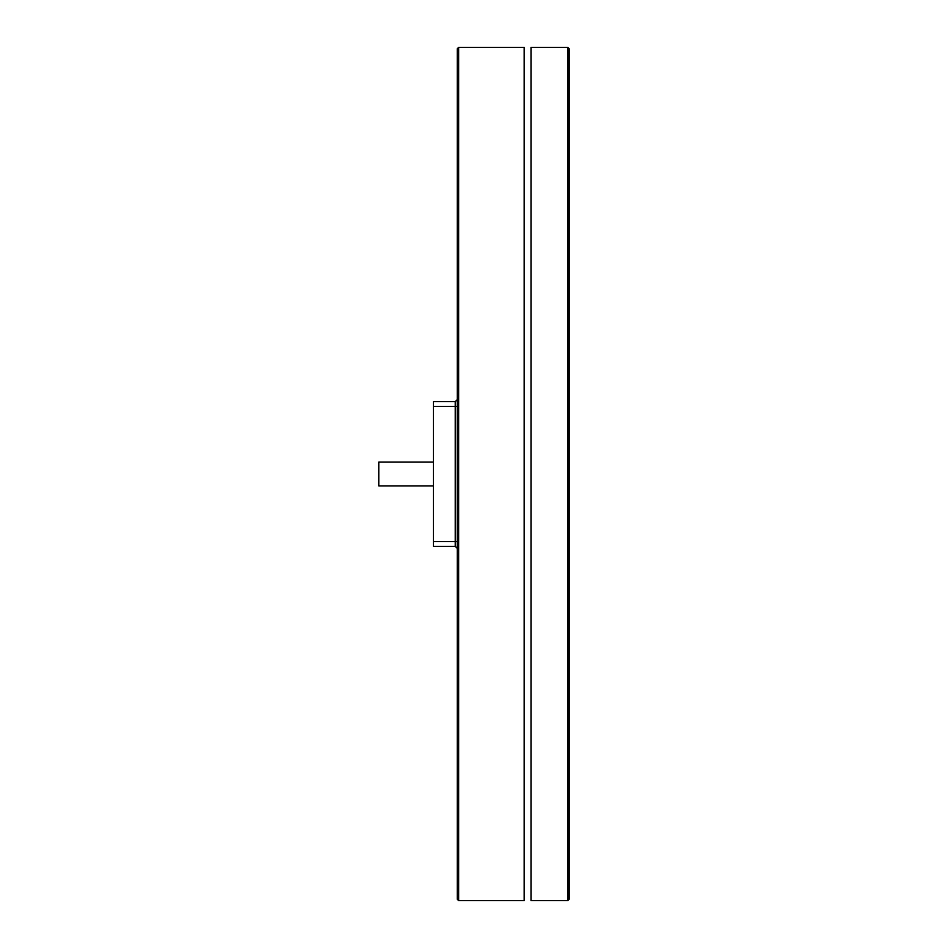 <?xml version="1.0" encoding="UTF-8"?>
<svg xmlns="http://www.w3.org/2000/svg" width="948" height="948" viewBox="0 0 948 948"><rect width="100%" height="100%" fill="white"/><g stroke="black" fill="none" stroke-linecap="round" stroke-linejoin="round"><path stroke-width="1.42" d="M433.39 485.945L378.785 485.945L378.785 462.055L433.39 462.055M567.852 47.4L569.215 48.763L569.215 899.237L567.852 900.6L567.852 47.4L530.999 47.4L530.999 900.6L567.852 900.6M457.28 899.237L457.28 48.763L458.642 47.4L458.642 900.6L457.28 899.237M458.642 47.4L524.173 47.4L524.173 900.6L458.642 900.6M455.23 401.644L455.23 546.356L433.39 546.356L433.39 401.644L455.23 401.644L457.28 399.606M455.23 546.356L457.28 548.394M457.28 406.431L433.39 406.431M457.28 541.569L433.39 541.569"/></g></svg>
